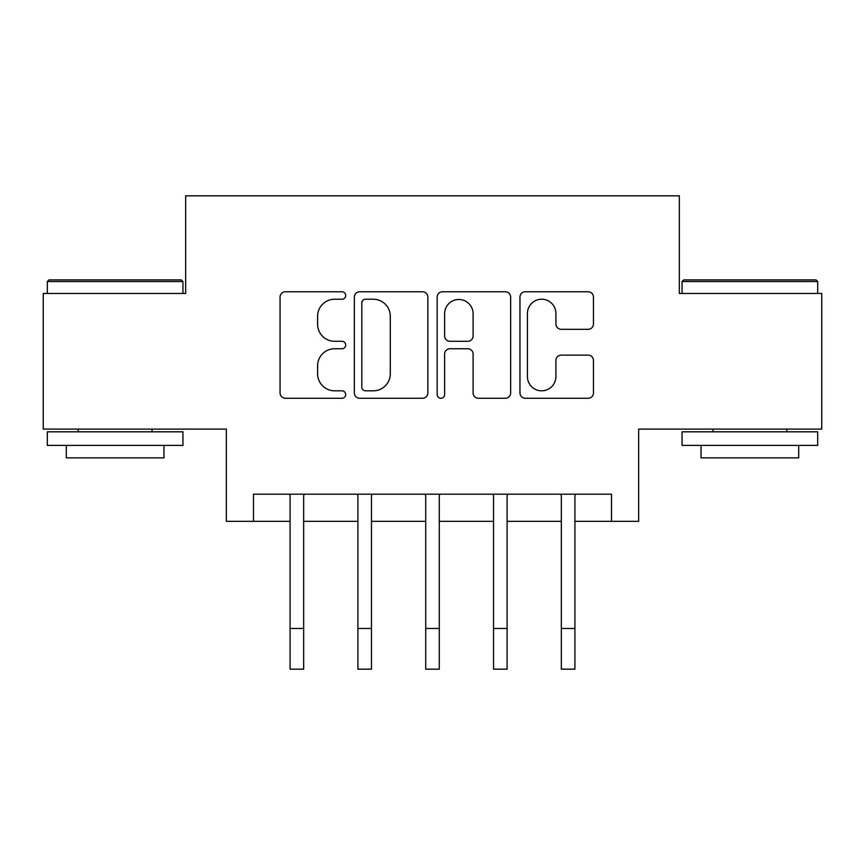 <?xml version="1.0" encoding="UTF-8"?>
<svg xmlns="http://www.w3.org/2000/svg" width="865" height="865" viewBox="0 0 865 865"><rect width="100%" height="100%" fill="white"/><g stroke="black" fill="none" stroke-linecap="round" stroke-linejoin="round"><path stroke-width="1.3" d="M345.697 295.495A3.73 3.73 0 0 0 341.978 291.764L285.396 291.764A5.32 5.32 0 0 0 280.065 297.095L280.065 392.948A5.32 5.32 0 0 0 285.396 398.268L341.978 398.268A3.73 3.73 0 0 0 345.697 394.548A3.73 3.73 0 0 0 341.978 390.818L334.647 390.818A17.041 17.041 0 0 1 317.606 373.777L317.606 365.787A17.041 17.041 0 0 1 334.647 348.746L341.978 348.746A3.73 3.73 0 0 0 345.697 345.016A3.73 3.73 0 0 0 341.978 341.297L334.647 341.297A17.041 17.041 0 0 1 317.606 324.256L317.606 316.266A17.041 17.041 0 0 1 334.647 299.225L341.978 299.225A3.73 3.73 0 0 0 345.697 295.495M588.124 329.316A5.32 5.32 0 0 0 593.455 323.986L593.455 297.095A5.32 5.32 0 0 0 588.124 291.764L525.293 291.764A5.32 5.32 0 0 0 519.962 297.095L519.962 392.948A5.32 5.32 0 0 0 525.293 398.268L588.124 398.268A5.32 5.32 0 0 0 593.455 392.948L593.455 360.467A5.32 5.32 0 0 0 588.124 355.137L561.234 355.137A5.32 5.32 0 0 0 555.914 360.467L555.914 376.567A14.24 14.24 0 0 1 541.663 390.818A14.24 14.24 0 0 1 527.423 376.567L527.423 313.465A14.24 14.24 0 0 1 541.663 299.225A14.24 14.24 0 0 1 555.914 313.465L555.914 323.986A5.32 5.32 0 0 0 561.234 329.316L588.124 329.316M253.477 521.336L253.477 494.207L611.523 494.207L611.523 521.336L638.651 521.336L638.651 429.105L821.75 429.105L821.75 293.484L679.339 293.484L679.339 195.825L185.661 195.825L185.661 293.484L43.25 293.484L43.25 429.105L226.349 429.105L226.349 521.336L290.089 521.336M427.84 297.095A5.32 5.32 0 0 0 422.52 291.764L359.678 291.764A5.32 5.32 0 0 0 354.358 297.095L354.358 392.948A5.32 5.32 0 0 0 359.678 398.268L422.52 398.268A5.32 5.32 0 0 0 427.84 392.948L427.84 297.095M442.48 291.764L505.322 291.764A5.32 5.32 0 0 1 510.642 297.095L510.642 392.948A5.32 5.32 0 0 1 505.322 398.268L478.432 398.268A5.32 5.32 0 0 1 473.101 392.948L473.101 354.077A5.32 5.32 0 0 0 467.781 348.746L449.941 348.746A5.32 5.32 0 0 0 444.61 354.077L444.61 394.548A3.73 3.73 0 0 1 440.891 398.268A3.73 3.73 0 0 1 437.16 394.548L437.16 297.095A5.32 5.32 0 0 1 442.48 291.764M303.658 521.336L357.905 521.336M371.463 521.336L425.721 521.336M439.279 521.336L493.537 521.336M507.095 521.336L561.342 521.336M574.911 521.336L611.523 521.336M365.538 299.225A3.73 3.73 0 0 0 361.808 302.955L361.808 387.088A3.73 3.73 0 0 0 365.538 390.818L373.258 390.818A17.041 17.041 0 0 0 390.299 373.777L390.299 316.266A17.041 17.041 0 0 0 373.258 299.225L365.538 299.225M473.101 313.736A14.24 14.24 0 0 0 458.861 299.495A14.24 14.24 0 0 0 444.61 313.736L444.61 335.966A5.32 5.32 0 0 0 449.941 341.297L467.781 341.297A5.32 5.32 0 0 0 473.101 335.966L473.101 313.736M289.451 494.207L290.089 495.807L290.089 628.477L303.658 628.477L303.658 495.807L304.296 494.207M290.089 628.477L290.089 669.175L303.658 669.175L303.658 628.477M357.256 494.207L357.905 495.807L357.905 628.477L371.463 628.477L371.463 495.807L372.112 494.207M357.905 628.477L357.905 669.175L371.463 669.175L371.463 628.477M425.072 494.207L425.721 495.807L425.721 628.477L439.279 628.477L439.279 495.807L439.928 494.207M425.721 628.477L425.721 669.175L439.279 669.175L439.279 628.477M492.888 494.207L493.537 495.807L493.537 628.477L507.095 628.477L507.095 495.807L507.744 494.207M493.537 628.477L493.537 669.175L507.095 669.175L507.095 628.477M560.704 494.207L561.342 495.807L561.342 628.477L574.911 628.477L574.911 495.807L575.549 494.207M561.342 628.477L561.342 669.175L574.911 669.175L574.911 628.477M48.948 279.925L181.315 279.925L182.947 281.547L47.316 281.547L48.948 279.925M115.132 445.389L47.316 445.389L47.316 431.819L182.947 431.819L182.947 445.389L115.132 445.389M163.961 445.389L163.961 457.866L66.302 457.866L66.302 445.389M683.685 279.925L816.052 279.925L817.685 281.547L682.053 281.547L683.685 279.925M749.869 445.389L682.053 445.389L682.053 431.819L817.685 431.819L817.685 445.389L749.869 445.389M798.698 445.389L798.698 457.866L701.039 457.866L701.039 445.389M47.316 293.484L47.316 281.547M78.239 431.819L78.239 429.105M152.024 431.819L152.024 429.105M182.947 293.484L182.947 281.547M682.053 293.484L682.053 281.547M712.976 431.819L712.976 429.105M786.761 431.819L786.761 429.105M817.685 293.484L817.685 281.547"/></g></svg>

